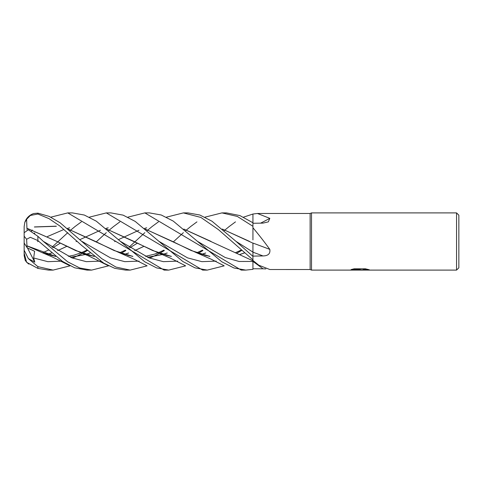 <?xml version="1.0" encoding="UTF-8"?>
<svg xmlns="http://www.w3.org/2000/svg" width="483" height="483" viewBox="0 0 483 483"><rect width="100%" height="100%" fill="white"/><g stroke="black" fill="none" stroke-linecap="round" stroke-linejoin="round"><path stroke-width="0.72" d="M456.562 270.1L456.562 212.9L458.85 215.189L458.85 267.811L456.562 270.1L311.511 270.1L310.134 269.526L269.816 269.514L258.822 265.215L252.941 260.476L252.941 256.37L235.976 241.337L211.971 221.208L199.902 215.032L187.99 212.9L183.377 212.9L200.898 217.435L218.364 229.576L252.941 259.854M310.134 269.526L310.134 213.474L311.511 212.9L456.562 212.9M204.943 217.169L221.939 212.9L237.316 216.432L252.941 226.316L252.941 214.023L257.439 213.474L310.134 213.474M257.439 213.474L269.816 218.358L268.319 221.872L262.987 223.116L252.941 223.273M252.941 239.936L252.941 227.747C258.876 234.829 264.503 242.043 269.816 249.385C270.456 253.66 268.18 255.839 262.987 255.936L252.941 256.117L252.941 252.18A482.662 74.267 -165 0 1 262.987 255.936M311.511 270.1L311.511 212.9L311.511 270.1M367.666 269.339L363.433 269.55L362.184 270.1L349.444 270.1L360.318 269.556L351.177 269.556L354.154 268.808L365.432 268.808L368.704 269.641M369.211 269.695C365.329 269.526 362.956 269.653 362.093 270.082L369.211 269.961M357.782 270.1L356.043 269.87M354.733 269.87L359.618 269.864M360.65 269.87L359.183 270.1M351.992 269.321L360.318 269.556M252.941 268.759L252.941 261.418A482.662 460.969 -120.1 0 1 262.987 268.808L252.941 268.759M127.874 217.169L144.852 212.9L149.44 212.9L161.231 214.989L173.234 221.087L197.444 241.337L225.193 257.505L239.067 261.484L252.941 261.442L252.941 269.327L245.793 270.1L233.923 267.98L221.818 261.792L197.444 241.337L225.193 257.505L239.067 261.484L252.941 261.442L252.941 260.476M265.855 268.91L262.987 268.808M252.941 243.07A483.978 74.473 -165 0 1 269.816 249.385M260.591 223.158A483.978 416.207 -149.8 0 0 269.816 218.358M70.077 265.831L53.094 270.1L48.505 270.1L37.879 268.397L37.879 266.646L28.322 258.568L34.788 262.191L33.647 257.976L34.613 251.275L27.199 247.797L26.945 245.823M53.094 270.1L37.879 266.646M85.763 251.456L87.031 250.339M96.274 241.868L106.308 232.661M108.597 230.651L109.339 230.011M109.381 229.974L113.469 226.618M113.577 226.533L119.856 221.872M245.762 270.1L241.198 270.1L144.852 212.9M106.308 212.9L110.903 212.9L123.123 215.14L135.21 221.413L158.913 241.337L187.561 257.874L201.882 261.659L216.203 261.128L201.882 261.659L187.561 257.874L158.913 241.337L182.864 261.526L195.023 267.86L207.249 270.1L202.661 270.1L106.308 212.9L89.331 217.169M52.067 247.127L67.765 232.661M70.077 230.651L70.82 230.011M70.862 229.98L74.919 226.618M75.022 226.527L81.337 221.872M108.597 265.831L91.643 270.1L87.079 270.1M91.643 270.1L79.773 267.987L67.698 261.828L43.283 241.337L37.879 236.314L28.322 229.757L24.15 232.734L24.15 236.211L26.613 239.26L30.332 237.304L37.879 240.57L62.506 261.418L74.696 267.817L87.025 270.1L91.643 270.1M50.812 217.169L67.765 212.9L72.378 212.9L84.32 215.044L96.304 221.178L120.358 241.337L149.024 257.874L163.357 261.665L177.684 261.128M168.676 270.1L164.111 270.1L67.765 212.9M185.677 265.831L168.724 270.1L156.643 267.908L144.725 261.78L120.358 241.337M221.939 212.9L226.509 212.9L239.858 215.563L252.941 222.754M130.126 270.1L125.592 270.1L114.682 268.306L103.742 263.144L81.591 245.382L59.844 225.996L48.946 218.606L37.879 214.029L37.879 213.148L33.822 213.516A13.729 13.729 0 0 0 24.796 222.47L26.613 219.306L30.332 215.472L37.879 214.029M147.158 265.831L130.162 270.1L115.95 267.075L101.714 258.634L60.17 222.814L49.127 216.384L37.879 213.148M24.15 237.63L24.15 226.648L24.796 222.47C26.342 218.008 29.348 215.026 33.822 213.516M243.504 217.169L252.941 214.023M252.941 226.316L252.941 227.747M252.941 243.112L252.941 256.974M47.491 254.39L51.59 253.02M57.67 250.617L66.66 246.433M145.298 229.069L196.273 252.621L209.924 256.467M240.184 254.39L244.289 253.02M28.322 258.568L24.15 250.218L24.15 253.086L26.613 262.311L37.879 268.397M224.227 265.831L207.249 270.1M28.877 264.05L28.437 263.754M47.4 254.36L51.548 252.989M57.634 250.592L66.636 246.427M76.073 241.615L77.002 241.132M79.973 239.604L100.44 230.24M105.964 228.411L108.198 227.789M145.401 229.159L172.419 241.385L191.274 250.568L209.815 256.382M240.093 254.36L244.247 252.989M236.724 253.261L241.452 250.562L236.724 253.261M26.933 228.302L26.613 219.306M26.963 228.23L56.807 241.385L80.667 252.621L94.306 256.467M124.578 254.39L128.653 253.02M134.757 250.617L143.747 246.433M222.379 229.069L252.941 243.166M162.825 251.462L164.111 250.339M173.349 241.868L183.377 232.661M185.677 230.651L186.426 230.011M186.468 229.98L190.55 226.618M190.652 226.533L196.943 221.872M27.096 229.703L26.945 228.284L56.807 241.385L75.716 250.599L94.203 256.382M124.487 254.36L128.611 252.989M134.721 250.592L143.723 246.427M222.482 229.159L249.542 241.403M34.547 233.428L34.245 233.18M43.283 241.337L71.937 257.868L86.27 261.659L100.597 261.128L86.27 261.659L71.937 257.868L43.283 241.337M121.112 253.261L125.84 250.562L121.112 253.261M137.365 243.184L129.993 247.676M235.976 241.337L252.941 252.114L235.976 241.337M34.444 226.932L56.137 226.177M68.206 229.069L119.186 252.621L132.837 256.467M147.72 257.336L163.006 254.42M163.097 254.39L167.209 253.02M201.381 251.468L202.655 250.339M224.221 230.651L224.957 230.011M225 229.98L229.075 226.618M229.184 226.533L235.481 221.872M81.838 241.337L110.486 257.88L124.813 261.659L139.134 261.128L124.813 261.659L110.486 257.88L81.838 241.337M149.513 258.073L152.483 256.823L149.513 258.073M152.713 256.721L159.601 253.297L152.713 256.721M159.662 253.261L164.359 250.556L159.662 253.261M167.166 252.989L163.006 254.36M162.91 254.39L147.581 257.276M132.728 256.382L114.127 250.538L95.35 241.385L68.314 229.159M56.366 226.279L34.39 227.01M33.647 257.976L47.859 261.677L62.072 261.128L47.859 261.677L33.647 257.976M72.444 258.073L75.408 256.823L72.444 258.073M75.632 256.721L82.533 253.297L75.632 256.721M82.587 253.261L87.278 250.556L82.587 253.261M26.933 245.811L55.642 256.382M70.5 257.276L85.835 254.39M85.932 254.36L90.079 252.989M114.628 241.615L115.558 241.132M118.498 239.604L138.977 230.24M144.502 228.411L146.705 227.801M183.926 229.159L252.941 260.82M26.613 239.26L26.963 245.853L42.124 252.621L55.75 256.467M70.645 257.336L85.926 254.42M86.022 254.39L90.122 253.02M183.818 229.069L210.974 241.385M124.306 251.462L125.586 250.339M129.13 247.127L144.852 232.661M147.158 230.651L147.901 230.011M147.937 229.98L151.988 226.618M152.097 226.533L158.418 221.872M166.424 217.169L183.377 212.9M198.199 253.261L202.908 250.556M37.547 241.615L38.483 241.132M47.419 236.579L63.309 229.739M67.415 228.411L69.667 227.789M106.852 229.153L133.894 241.385L152.749 250.58L171.266 256.382M201.568 254.36L205.686 252.989M106.749 229.069L157.748 252.621L171.368 256.467M201.659 254.39L205.728 253.02M34.468 233.295L34.788 233.035L34.468 233.289M34.788 262.191L27.453 247.924M24.15 250.218L24.15 236.211M27.199 247.797L24.15 243.003L24.15 255.652L25.303 260.591L28.322 263.79M31.443 231.182L32.264 230.017M37.879 240.57L37.879 236.314M359.606 269.87L362.093 269.87M252.941 260.989L258.822 265.215M196.273 252.621L211.192 259.214L223.563 265.493M60.272 243.178L52.925 247.676M48.312 250.17L42.631 252.76M241.005 250.17L235.324 252.76M209.664 256.268L204.544 255.211M80.667 252.621L88.389 255.821L107.926 265.499M125.399 250.17L119.699 252.76M94.052 256.268L88.866 255.193M119.186 252.621L134.196 259.256L146.488 265.499M163.918 250.17L158.261 252.76M158.201 252.79L154.367 254.197L145.437 256.322M132.577 256.262L127.536 255.229M86.837 250.17L81.18 252.76M81.12 252.79L73.959 255.187L68.344 256.322M55.491 256.262L50.407 255.211M42.124 252.621L52.828 257.191L69.401 265.499M202.468 250.17L196.786 252.76M171.115 256.262L165.935 255.193M157.748 252.621L170.571 258.206L185.007 265.499"/></g></svg>
